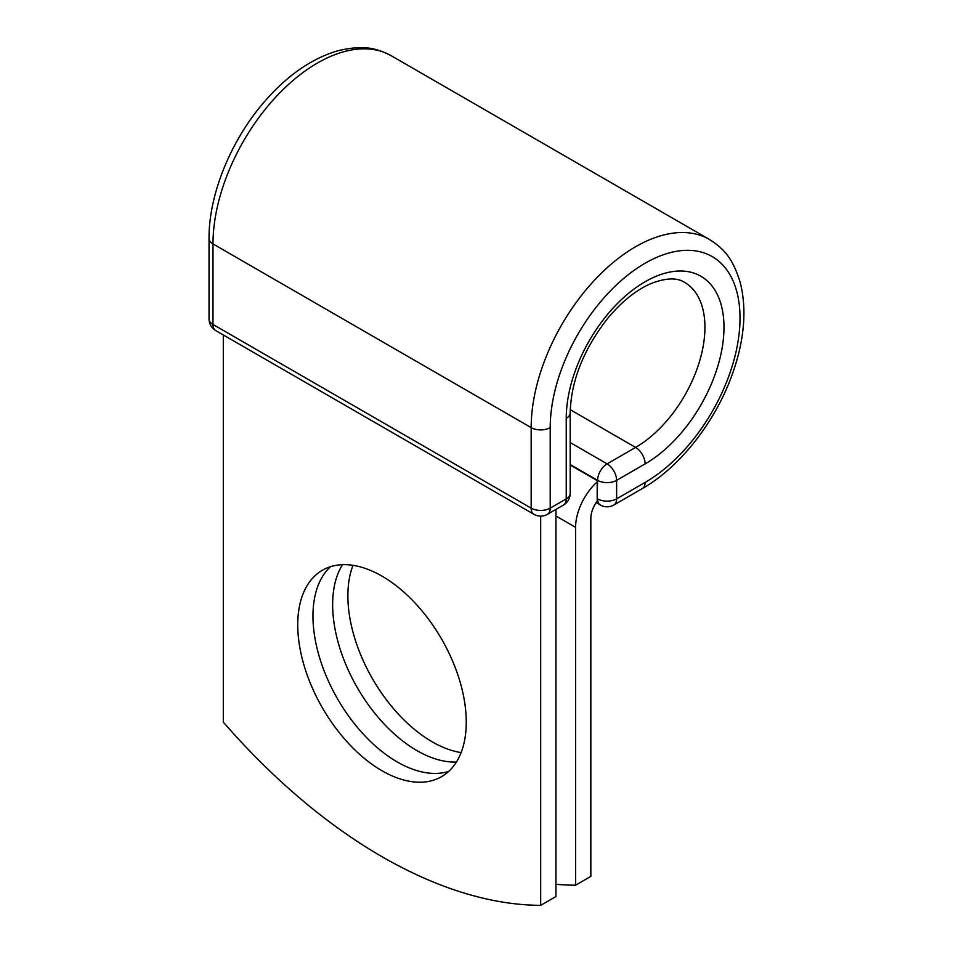 <?xml version="1.0" encoding="UTF-8"?>
<svg xmlns="http://www.w3.org/2000/svg" width="953" height="953" viewBox="0 0 953 953"><rect width="100%" height="100%" fill="white"/><g stroke="black" fill="none" stroke-linecap="round" stroke-linejoin="round"><path stroke-width="1.43" d="M381.998 576.136A119.173 68.807 -120 0 0 322.412 570.239A119.173 68.807 -120 0 0 304.15 665.73A119.173 68.807 -120 0 0 381.998 770.751A119.173 68.807 -120 0 0 441.584 776.647A119.173 68.807 -120 0 0 459.846 681.157A119.173 68.807 -120 0 0 381.998 576.136M330.524 566.69A119.173 68.807 -120 0 0 321.602 663.907A119.173 68.807 -120 0 0 397.234 761.947A119.173 68.807 -120 0 0 448.708 771.406M461.121 752.584A119.173 68.807 60 0 1 432.15 741.791A119.173 68.807 60 0 1 353.015 565.343M456.427 762.043A119.173 68.807 60 0 1 416.914 750.595A119.173 68.807 60 0 1 342.484 564.688M555.933 884.265A504.959 291.547 -120 0 0 575.6 885.194L575.6 527.343A42.015 24.254 -60 0 1 597.186 481.884L597.186 498.622L597.579 480.348L570.18 464.528M575.6 885.194L590.836 876.403L590.836 518.539A20.466 11.817 -60 0 1 597.388 500.778A13.461 7.779 -60 0 1 597.186 498.622M597.186 481.884L597.186 480.574L570.18 464.993M540.696 516.121L540.696 905.35L555.933 896.559L555.933 509.414M540.696 905.35A504.959 291.547 60 0 1 223.3 722.112L223.3 334.968M575.6 527.343L555.933 515.978M645.11 482.409L616.627 498.86A13.461 7.779 60 0 1 613.839 505.019L642.322 488.567A13.461 7.779 -120 0 0 645.11 482.409A134.206 77.491 -60 0 0 740.016 318.04A134.206 77.491 -60 0 0 645.11 263.242A134.206 77.491 -60 0 0 550.215 427.623L550.215 508.152L566.237 498.895A13.461 7.779 0 0 0 570.18 493.404L570.18 412.863C571.038 381.295 583.26 350.132 606.882 319.374C621.165 302.041 635.854 290.105 650.947 283.577C665.802 277.835 677.023 277.442 684.623 282.398A98.076 56.62 -60 0 1 699.657 360.984A98.076 56.62 -60 0 1 635.591 447.41L607.109 463.861A13.461 7.779 60 0 1 616.627 480.348L616.627 498.86A13.461 7.779 180 0 1 597.579 498.86A13.461 7.779 120 0 0 600.378 505.019A13.461 13.461 0 0 0 613.839 505.019M570.18 412.863A13.461 7.779 0 0 1 566.237 418.367A111.537 64.399 -60 0 1 645.11 281.754A111.537 64.399 -60 0 1 723.982 327.296A111.537 64.399 -60 0 1 645.11 463.897L616.627 480.348A13.461 7.779 180 0 1 597.579 480.348A13.461 7.779 120 0 1 607.109 463.861L570.18 442.537M645.11 463.897A13.461 7.779 -120 0 0 635.591 447.41L570.239 409.683M209.041 238.417A13.461 7.779 0 0 0 212.984 243.92A147.679 85.258 -60 0 1 277.454 95.3A147.679 85.258 -60 0 1 391.242 55.739C376.828 48.4 364.499 44.541 338.16 50.688C311.726 58.359 286.996 75.549 263.957 102.269C230.733 140.71 208.743 194.638 209.041 238.417L209.041 318.957A13.461 7.779 0 0 0 212.984 324.449L531.166 508.152A13.461 7.779 0 0 0 550.215 508.152A13.461 7.779 -120 0 1 547.427 514.322L563.449 505.066A13.461 7.779 -120 0 0 566.237 498.895L566.237 418.367M209.041 318.957A13.461 13.461 0 0 0 215.783 330.62A13.461 7.779 120 0 1 212.984 324.449L212.984 243.92L531.166 427.623A147.679 85.258 -60 0 1 595.625 279.003A147.679 85.258 -60 0 1 709.425 239.441L391.242 55.739M215.783 330.62L533.954 514.322A13.461 7.779 120 0 1 531.166 508.152L531.166 427.623A13.461 7.779 0 0 0 550.215 427.623M642.322 488.567C680.371 466.958 716.06 420.988 732.75 373.016C744.388 339.685 746.926 309.654 740.35 282.91C732.512 257.024 722.993 248.256 709.425 239.441M596.125 502.565L600.378 505.019M563.449 505.066A13.461 13.461 0 0 0 570.18 493.404M533.954 514.322A13.461 13.461 0 0 0 547.427 514.322"/></g></svg>
